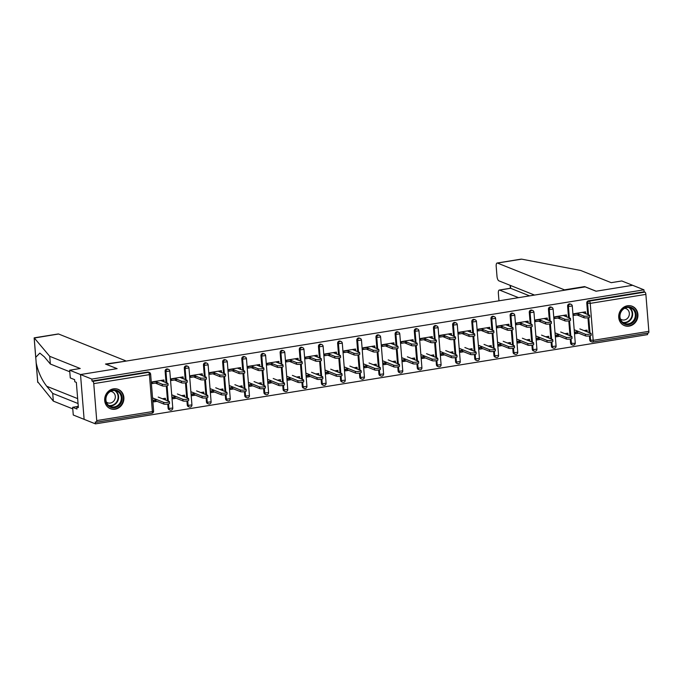 <?xml version="1.0" encoding="UTF-8"?>
<svg xmlns="http://www.w3.org/2000/svg" width="683" height="683" viewBox="0 0 683 683"><rect width="100%" height="100%" fill="white"/><g stroke="black" fill="none" stroke-linecap="round" stroke-linejoin="round"><path stroke-width="1.02" d="M115.103 409.219A10.433 9.485 111.8 0 0 123.777 400.05A10.433 9.485 111.8 0 0 118.15 389.344A10.433 9.485 111.8 0 0 113.463 388.849A10.433 9.485 111.8 0 0 104.798 398.018A10.433 9.485 111.8 0 0 110.415 408.716A10.433 9.485 111.8 0 0 115.103 409.219M629.137 326.124A10.433 9.485 111.8 0 0 637.811 316.955A10.433 9.485 111.8 0 0 632.193 306.257A10.433 9.485 111.8 0 0 627.498 305.753A10.433 9.485 111.8 0 0 618.832 314.923A10.433 9.485 111.8 0 0 624.45 325.629A10.433 9.485 111.8 0 0 629.137 326.124M69.786 371.791L50.346 364.022L49.731 356.321L80.227 368.504L69.657 370.212L70.281 377.921L74.626 379.654L74.788 381.746L76.342 382.36L78.374 407.563L76.82 406.948L76.991 409.04L72.646 407.299L73.269 415.008L95.441 423.87L647.561 334.619L647.45 333.167M158.26 382.625L152.377 383.573L152.241 381.874L163.911 379.987L164.048 381.686L161.256 380.721M155.724 381.609L152.258 382.173M162.417 398.752L165.38 398.274L165.517 399.973L162.955 398.966M154.495 400.332L153.735 400.451M177.426 379.526L171.535 380.474L171.399 378.783L183.078 376.896L183.215 378.587L180.423 377.622M174.891 378.51L171.424 379.074M181.584 395.653L184.547 395.175L184.683 396.874L182.122 395.867M173.661 397.233L172.901 397.361M196.593 376.427L190.702 377.375L190.566 375.684L202.236 373.797L202.373 375.496L199.59 374.523M194.057 375.411L190.591 375.974M200.751 392.554L203.713 392.076L203.85 393.775L201.28 392.768M192.828 394.134L192.06 394.262M215.76 373.328L209.869 374.284L209.732 372.585L221.403 370.698L221.54 372.397L218.756 371.424M213.224 372.32L209.758 372.875M219.917 389.455L222.88 388.977L223.017 390.676L220.447 389.669M211.995 391.035L211.226 391.163M234.926 370.229L229.036 371.185L228.899 369.486L240.57 367.599L240.706 369.298L237.923 368.325M232.391 369.221L228.925 369.776M239.084 386.356L242.047 385.878L242.183 387.577L239.613 386.569M231.161 387.935L230.393 388.064M254.093 367.13L248.202 368.086L248.066 366.387L259.736 364.5L259.873 366.199L257.081 365.226M251.557 366.122L248.091 366.686M258.251 383.265L261.205 382.787L261.341 384.478L258.78 383.47M250.328 384.845L249.56 384.964M273.251 364.039L267.369 364.987L267.232 363.288L278.903 361.401L279.04 363.1L276.248 362.127M270.724 363.023L267.258 363.587M277.418 380.166L280.371 379.688L280.508 381.387L277.947 380.38M269.486 381.746L268.726 381.865M292.418 360.94L286.536 361.888L286.399 360.189L298.07 358.302L298.206 360.001L295.415 359.027M289.891 359.924L286.425 360.487M296.584 377.067L299.538 376.589L299.675 378.288L297.114 377.281M288.653 378.647L287.893 378.766M311.585 357.841L305.702 358.788L305.566 357.089L317.236 355.203L317.373 356.902L314.581 355.937M309.058 356.825L305.583 357.388M315.751 373.968L318.705 373.49L318.841 375.189L316.28 374.182M307.82 375.548L307.06 375.667M330.751 354.742L324.869 355.689L324.732 353.99L336.403 352.112L336.54 353.803L333.748 352.838M328.216 353.726L324.749 354.289M334.909 370.869L337.872 370.391L338.008 372.09L335.447 371.082M326.986 372.448L326.226 372.577M349.918 351.643L344.027 352.59L343.891 350.9L355.57 349.013L355.706 350.703L352.915 349.739M347.382 350.627L343.916 351.19M354.076 367.77L357.038 367.292L357.175 368.991L354.614 367.983M346.153 369.349L345.393 369.477M369.085 348.543L363.194 349.5L363.057 347.801L374.728 345.914L374.865 347.613L372.081 346.64M366.549 347.536L363.083 348.091M373.242 364.671L376.205 364.193L376.342 365.892L373.772 364.884M365.32 366.25L364.551 366.378M388.251 345.444L382.36 346.401L382.224 344.702L393.895 342.815L394.031 344.514L391.248 343.54M385.716 344.437L382.249 344.992M392.409 361.572L395.372 361.094L395.508 362.793L392.938 361.785M384.486 363.151L383.718 363.279M407.418 342.345L401.527 343.301L401.391 341.602L413.061 339.716L413.198 341.415L410.415 340.441M404.882 341.338L401.416 341.893M411.576 358.481L414.538 358.003L414.675 359.693L412.105 358.686M403.653 360.061L402.885 360.18M426.585 339.255L420.694 340.202L420.557 338.503L432.228 336.617L432.365 338.316L429.573 337.342M424.049 338.239L420.583 338.802M430.742 355.382L433.696 354.904L433.833 356.603L431.272 355.595M422.82 356.961L422.051 357.081M445.743 336.156L439.861 337.103L439.724 335.404L451.395 333.517L451.531 335.216L448.74 334.243M443.216 335.14L439.75 335.703M449.909 352.283L452.863 351.805L453 353.504L450.439 352.496M441.986 353.862L441.218 353.982M464.91 333.056L459.027 334.004L458.891 332.305L470.561 330.418L470.698 332.117L467.906 331.153M462.382 332.04L458.916 332.604M469.076 349.184L472.03 348.706L472.166 350.405L469.605 349.397M461.145 350.763L460.385 350.883M484.076 329.957L478.194 330.905L478.057 329.206L489.728 327.319L489.865 329.018L487.073 328.053M481.549 328.941L478.083 329.505M488.243 346.085L491.197 345.607L491.333 347.305L488.772 346.298M480.311 347.664L479.551 347.792M503.243 326.858L497.361 327.806L497.224 326.115L508.895 324.229L509.031 325.919L506.24 324.954M500.707 325.842L497.241 326.406M507.401 342.986L510.363 342.507L510.5 344.206L507.939 343.199M499.478 344.565L498.718 344.693M522.41 323.759L516.527 324.715L516.391 323.016L528.061 321.13L528.198 322.828L525.406 321.855M519.874 322.752L516.408 323.307M526.567 339.886L529.53 339.408L529.667 341.107L527.105 340.1M518.645 341.466L517.885 341.594M541.576 320.66L535.685 321.616L535.549 319.917L547.22 318.03L547.356 319.729L544.573 318.756M539.041 319.653L535.574 320.207M545.734 336.787L548.697 336.309L548.833 338.008L546.272 337.001M537.811 338.367L537.043 338.495M560.743 317.561L554.852 318.517L554.716 316.818L566.386 314.931L566.523 316.63L563.74 315.657M558.207 316.553L554.741 317.108M564.901 333.697L567.863 333.219L568 334.909L565.43 333.902M556.978 335.276L556.21 335.396M69.657 370.212L80.517 374.549L84.12 419.345L80.517 374.549L117.126 368.632L106.275 364.363M106.275 364.295L585.169 286.886L596.028 291.223L632.637 285.298L643.958 289.823L644.12 291.786L588.464 300.776L589.292 301.109L644.94 292.111L644.12 291.786M644.94 292.111A2.006 0.734 80.8 0 1 645.879 294.382L648.85 331.34A2.006 0.734 80.8 0 1 648.398 333.014A2.006 0.734 80.8 0 1 648.235 332.988M579.91 314.462L574.019 315.418L573.882 313.719L585.553 311.832L585.69 313.531L582.906 312.558M577.374 313.454L573.908 314.018M584.067 330.598L587.03 330.12L587.167 331.818L584.597 330.811M576.145 332.177L575.376 332.297M125.655 361.162L105.481 364.048L117.006 368.649L80.517 374.549L91.838 379.074L643.958 289.823M95.441 423.87L95.287 421.906L96.107 422.239A2.006 0.734 -99.2 0 0 96.277 422.256A2.006 0.734 -99.2 0 0 96.73 420.591L93.759 383.633A2.006 0.734 -99.2 0 0 92.82 381.362L91.992 381.029L91.838 379.074M578.535 331.486L575.351 332.006L575.487 333.705L578.672 333.184M170.929 410.142A2.006 1.827 -68.2 0 1 170.033 410.048L169.205 409.715A2.006 1.827 -68.2 0 1 168.103 408.152L167.77 404.063M167.514 400.784L166.311 385.912M166.046 382.634L165.132 371.193A2.006 1.827 -68.2 0 1 167.719 369.033L168.547 369.366A2.006 1.827 -68.2 0 0 167.642 369.264A2.006 1.827 111.8 0 0 165.96 371.526L165.132 371.193M91.992 381.029L147.648 372.039A2.006 1.827 -68.2 0 1 148.553 372.133L149.381 372.466A2.006 1.827 -68.2 0 0 148.476 372.363L147.648 372.039M645.879 294.382L590.223 303.38L593.194 340.339A2.006 0.734 80.8 0 1 592.742 342.004A2.006 0.734 80.8 0 1 592.579 341.987A2.006 1.827 -68.2 0 1 591.674 341.893L590.846 341.56A2.006 1.827 -68.2 0 1 589.753 339.997L589.42 335.908M589.156 332.63L587.961 317.757M587.696 314.479L586.774 303.039A2.006 1.827 -68.2 0 1 588.464 300.776M176.06 396.55L172.876 397.062L173.012 398.761L176.197 398.249M209.263 403.952A2.006 1.827 -68.2 0 1 208.358 403.849L207.53 403.525A2.006 1.827 -68.2 0 1 206.437 401.954L206.104 397.873M205.839 394.586L204.644 379.714M204.379 376.435L203.457 364.995A2.006 1.827 -68.2 0 1 206.044 362.835L206.872 363.168A2.006 1.827 -68.2 0 0 205.976 363.074A2.006 1.827 111.8 0 0 204.285 365.328L203.457 364.995M214.385 390.352L211.209 390.864L211.346 392.563L214.522 392.051M247.596 397.754A2.006 1.827 -68.2 0 1 246.691 397.66L245.863 397.327A2.006 1.827 -68.2 0 1 244.77 395.764L244.437 391.675M244.173 388.396L242.977 373.524M242.713 370.237L241.791 358.806A2.006 1.827 -68.2 0 1 244.377 356.646L245.206 356.97A2.006 1.827 -68.2 0 0 244.309 356.876A2.006 1.827 111.8 0 0 242.619 359.13L241.791 358.806M252.719 384.153L249.534 384.674L249.671 386.365L252.855 385.852M285.929 391.555A2.006 1.827 -68.2 0 1 285.024 391.461L284.196 391.128A2.006 1.827 -68.2 0 1 283.095 389.566L282.771 385.477M282.506 382.198L281.311 367.326M281.046 364.048L280.124 352.607A2.006 1.827 -68.2 0 1 282.711 350.447L283.539 350.772A2.006 1.827 -68.2 0 0 282.634 350.678A2.006 1.827 111.8 0 0 280.952 352.932L280.124 352.607M291.052 377.964L287.867 378.476L288.004 380.175L291.189 379.654M324.254 385.357A2.006 1.827 -68.2 0 1 323.358 385.263L322.53 384.93A2.006 1.827 -68.2 0 1 321.428 383.368L321.104 379.278M320.839 376L319.644 361.128M319.379 357.849L318.457 346.409A2.006 1.827 -68.2 0 1 321.044 344.249L321.872 344.582A2.006 1.827 -68.2 0 0 320.967 344.48A2.006 1.827 111.8 0 0 319.285 346.742L318.457 346.409M329.385 371.765L326.201 372.278L326.337 373.977L329.522 373.464M362.588 379.167A2.006 1.827 -68.2 0 1 361.683 379.065L360.863 378.741A2.006 1.827 -68.2 0 1 359.762 377.17L359.429 373.089M359.164 369.802L357.969 354.929M357.704 351.651L356.791 340.211A2.006 1.827 -68.2 0 1 359.378 338.051L360.206 338.384A2.006 1.827 -68.2 0 0 359.301 338.29A2.006 1.827 111.8 0 0 357.61 340.544L356.791 340.211M367.719 365.567L364.534 366.079L364.671 367.778L367.855 367.266M400.921 372.969A2.006 1.827 -68.2 0 1 400.016 372.867L399.188 372.542A2.006 1.827 -68.2 0 1 398.095 370.98L397.762 366.891M397.497 363.612L396.302 348.74M396.038 345.453L395.115 334.021A2.006 1.827 -68.2 0 1 397.702 331.853L398.531 332.186A2.006 1.827 -68.2 0 0 397.634 332.092A2.006 1.827 111.8 0 0 395.944 334.346L395.115 334.021M406.044 359.369L402.859 359.89L402.996 361.58L406.18 361.068M439.254 366.771A2.006 1.827 -68.2 0 1 438.349 366.677L437.521 366.344A2.006 1.827 -68.2 0 1 436.42 364.782L436.096 360.692M435.831 357.414L434.636 342.542M434.371 339.263L433.449 327.823A2.006 1.827 -68.2 0 1 436.036 325.663L436.864 325.987A2.006 1.827 -68.2 0 0 435.959 325.893A2.006 1.827 111.8 0 0 434.277 328.147L433.449 327.823M444.377 353.179L441.192 353.692L441.329 355.391L444.513 354.87M477.579 360.573A2.006 1.827 -68.2 0 1 476.683 360.479L475.855 360.146A2.006 1.827 -68.2 0 1 474.753 358.584L474.429 354.494M474.164 351.216L472.969 336.343M472.704 333.065L471.782 321.625A2.006 1.827 -68.2 0 1 474.369 319.465L475.197 319.798A2.006 1.827 -68.2 0 0 474.292 319.695A2.006 1.827 111.8 0 0 472.61 321.958L471.782 321.625M482.71 346.981L479.526 347.493L479.662 349.192L482.847 348.68M515.913 354.383A2.006 1.827 -68.2 0 1 515.016 354.281L514.188 353.956A2.006 1.827 -68.2 0 1 513.087 352.385L512.762 348.304M512.498 345.017L511.294 330.145M511.038 326.867L510.116 315.426A2.006 1.827 -68.2 0 1 512.702 313.266L513.531 313.599A2.006 1.827 -68.2 0 0 512.626 313.506A2.006 1.827 111.8 0 0 510.944 315.759L510.116 315.426M521.044 340.783L517.859 341.295L517.996 342.994L521.18 342.482M554.246 348.185A2.006 1.827 -68.2 0 1 553.341 348.082L552.521 347.758A2.006 1.827 -68.2 0 1 551.42 346.196L551.087 342.106M550.822 338.828L549.627 323.955M549.363 320.668L548.449 309.237A2.006 1.827 -68.2 0 1 551.036 307.068L551.855 307.401A2.006 1.827 -68.2 0 0 550.959 307.307A2.006 1.827 111.8 0 0 549.269 309.561L548.449 309.237M559.377 334.585L556.193 335.105L556.329 336.796L559.514 336.284M573.413 345.086A2.006 1.827 -68.2 0 1 572.508 344.992L571.68 344.659A2.006 1.827 -68.2 0 1 570.587 343.097L570.254 339.007M569.989 335.729L568.794 320.856M568.529 317.578L567.607 306.138A2.006 1.827 -68.2 0 1 570.194 303.978L571.022 304.302A2.006 1.827 -68.2 0 0 570.126 304.208A2.006 1.827 111.8 0 0 568.435 306.462L567.607 306.138M540.21 337.684L537.026 338.196L537.162 339.895L540.347 339.383M535.079 351.284A2.006 1.827 -68.2 0 1 534.183 351.182L533.355 350.857A2.006 1.827 -68.2 0 1 532.253 349.286L531.92 345.205M531.664 341.927L530.46 327.046M530.196 323.768L529.282 312.327A2.006 1.827 -68.2 0 1 531.869 310.167L532.697 310.5A2.006 1.827 -68.2 0 0 531.792 310.406A2.006 1.827 111.8 0 0 530.11 312.66L529.282 312.327M501.877 343.882L498.692 344.394L498.829 346.093L502.014 345.581M496.746 357.474A2.006 1.827 -68.2 0 1 495.849 357.38L495.021 357.047A2.006 1.827 -68.2 0 1 493.92 355.484L493.596 351.395M493.331 348.117L492.136 333.244M491.871 329.966L490.949 318.526A2.006 1.827 -68.2 0 1 493.536 316.366L494.364 316.699A2.006 1.827 -68.2 0 0 493.459 316.605A2.006 1.827 111.8 0 0 491.777 318.859L490.949 318.526M463.544 350.08L460.359 350.592L460.496 352.291L463.68 351.771M458.421 363.672A2.006 1.827 -68.2 0 1 457.516 363.578L456.688 363.245A2.006 1.827 -68.2 0 1 455.587 361.683L455.262 357.593M454.998 354.315L453.802 339.442M453.538 336.164L452.616 324.724A2.006 1.827 -68.2 0 1 455.202 322.564L456.031 322.897A2.006 1.827 -68.2 0 0 455.126 322.794A2.006 1.827 111.8 0 0 453.444 325.057L452.616 324.724M425.21 356.27L422.026 356.791L422.162 358.49L425.347 357.969M420.088 369.87A2.006 1.827 -68.2 0 1 419.183 369.776L418.355 369.443A2.006 1.827 -68.2 0 1 417.262 367.881L416.929 363.791M416.664 360.513L415.469 345.641M415.204 342.362L414.282 330.922A2.006 1.827 -68.2 0 1 416.869 328.762L417.697 329.086A2.006 1.827 -68.2 0 0 416.801 328.993A2.006 1.827 111.8 0 0 415.11 331.246L414.282 330.922M386.885 362.468L383.701 362.98L383.837 364.679L387.022 364.167M381.754 376.068A2.006 1.827 -68.2 0 1 380.849 375.966L380.03 375.641A2.006 1.827 -68.2 0 1 378.928 374.071L378.595 369.99M378.331 366.711L377.136 351.83M376.871 348.552L375.957 337.112A2.006 1.827 -68.2 0 1 378.544 334.952L379.364 335.285A2.006 1.827 -68.2 0 0 378.467 335.191A2.006 1.827 111.8 0 0 376.777 337.445L375.957 337.112M348.552 368.666L345.367 369.179L345.504 370.878L348.689 370.365M343.421 382.258A2.006 1.827 -68.2 0 1 342.524 382.164L341.696 381.831A2.006 1.827 -68.2 0 1 340.595 380.269L340.271 376.179M340.006 372.901L338.802 358.029M338.546 354.75L337.624 343.31A2.006 1.827 -68.2 0 1 340.211 341.15L341.039 341.483A2.006 1.827 -68.2 0 0 340.134 341.389A2.006 1.827 111.8 0 0 338.452 343.643L337.624 343.31M310.219 374.865L307.034 375.377L307.171 377.076L310.355 376.564M305.088 388.456A2.006 1.827 -68.2 0 1 304.191 388.362L303.363 388.029A2.006 1.827 -68.2 0 1 302.262 386.467L301.937 382.378M301.673 379.099L300.477 364.227M300.213 360.948L299.291 349.508A2.006 1.827 -68.2 0 1 301.877 347.348L302.706 347.681A2.006 1.827 -68.2 0 0 301.801 347.579A2.006 1.827 111.8 0 0 300.119 349.841L299.291 349.508M271.885 381.054L268.701 381.575L268.837 383.274L272.022 382.753M266.763 394.654A2.006 1.827 -68.2 0 1 265.858 394.561L265.03 394.228A2.006 1.827 -68.2 0 1 263.928 392.665L263.604 388.576M263.339 385.297L262.144 370.425M261.879 367.147L260.957 355.706A2.006 1.827 -68.2 0 1 263.544 353.546L264.372 353.871A2.006 1.827 -68.2 0 0 263.467 353.777A2.006 1.827 111.8 0 0 261.785 356.031L260.957 355.706M233.552 387.252L230.367 387.765L230.504 389.464L233.688 388.951M228.429 400.853A2.006 1.827 -68.2 0 1 227.524 400.75L226.696 400.426A2.006 1.827 -68.2 0 1 225.603 398.855L225.27 394.774M225.006 391.496L223.811 376.615M223.546 373.336L222.624 361.896A2.006 1.827 -68.2 0 1 225.211 359.736L226.039 360.069A2.006 1.827 -68.2 0 0 225.142 359.975A2.006 1.827 111.8 0 0 223.452 362.229L222.624 361.896M195.227 393.451L192.043 393.963L192.179 395.662L195.364 395.15M190.096 407.042A2.006 1.827 -68.2 0 1 189.191 406.948L188.371 406.616A2.006 1.827 -68.2 0 1 187.27 405.053L186.937 400.964M186.672 397.685L185.477 382.813M185.213 379.535L184.299 368.094A2.006 1.827 -68.2 0 1 186.886 365.934L187.705 366.267A2.006 1.827 -68.2 0 0 186.809 366.173A2.006 1.827 111.8 0 0 185.119 368.427L184.299 368.094M156.894 399.649L153.709 400.161L153.846 401.86L157.03 401.348M589.625 315.358L589.762 317.057A3.005 0.598 175.4 0 1 587.38 317.834A3.005 0.598 175.4 0 1 583.999 317.74L583.863 316.05A3.005 0.598 -4.6 0 0 587.243 316.144A3.005 0.598 -4.6 0 0 589.625 315.358A3.005 0.598 -4.6 0 0 589.386 315.153L582.368 312.344M583.999 317.74L576.981 314.94M574.446 313.924L573.916 313.719M583.863 316.05L576.845 313.241M591.085 333.509L591.222 335.208A3.005 0.598 175.4 0 1 588.84 335.993A3.005 0.598 175.4 0 1 585.459 335.899L585.322 334.2A3.005 0.598 -4.6 0 0 588.703 334.294A3.005 0.598 -4.6 0 0 591.085 333.509A3.005 0.598 -4.6 0 0 590.855 333.304L579.867 328.916M574.335 329.812L585.322 334.2M575.607 331.964L585.459 335.899M631.442 307.47A9.024 8.205 -68.2 0 1 635.446 319.021A9.024 8.205 -68.2 0 1 624.373 324.084A9.024 8.205 -68.2 0 1 620.369 312.532A9.024 8.205 -68.2 0 1 631.442 307.47M624.382 323.358A8.358 7.598 111.8 0 0 624.544 323.435A8.358 7.598 111.8 0 0 634.669 318.585A8.358 7.598 111.8 0 0 630.921 307.982A8.358 7.598 111.8 0 0 630.75 307.913A8.358 7.598 111.8 0 0 620.634 312.763A8.358 7.598 111.8 0 0 624.382 323.358M620.386 318.935A5.951 5.413 111.8 0 0 621.547 319.635A5.951 5.413 111.8 0 0 621.667 319.687A5.951 5.413 111.8 0 0 628.872 316.238A5.951 5.413 111.8 0 0 626.2 308.69A5.951 5.413 111.8 0 0 626.08 308.639A5.951 5.413 111.8 0 0 624.638 308.298M623.092 324.937A10.365 9.425 111.8 0 0 623.852 325.313A10.365 9.425 111.8 0 0 624.066 325.398A10.365 9.425 111.8 0 0 636.607 319.388A10.365 9.425 111.8 0 0 631.963 306.24A10.365 9.425 111.8 0 0 631.749 306.155A10.365 9.425 111.8 0 0 630.733 305.822M109.109 391.905A9.024 8.205 -68.2 0 1 120.695 393.297A9.024 8.205 -68.2 0 1 118.629 405.83A9.024 8.205 -68.2 0 1 107.043 404.438A9.024 8.205 -68.2 0 1 109.109 391.905M118.022 405.215A8.358 7.598 111.8 0 0 121.284 397.421A8.358 7.598 111.8 0 0 116.716 391A8.358 7.598 111.8 0 0 109.203 392.315A8.358 7.598 111.8 0 0 105.942 400.101A8.358 7.598 111.8 0 0 110.509 406.522A8.358 7.598 111.8 0 0 118.022 405.215M106.352 402.031A5.951 5.413 111.8 0 0 107.632 402.782A5.951 5.413 111.8 0 0 112.977 401.843A5.951 5.413 111.8 0 0 115.299 396.302A5.951 5.413 111.8 0 0 112.046 391.735A5.951 5.413 111.8 0 0 110.595 391.393M109.058 408.033A10.365 9.425 111.8 0 0 110.023 408.485A10.365 9.425 111.8 0 0 119.337 406.863A10.365 9.425 111.8 0 0 123.384 397.207A10.365 9.425 111.8 0 0 117.715 389.242A10.365 9.425 111.8 0 0 116.699 388.909M497.429 263.066L521.684 259.147L580.721 270.485L611.217 282.668L621.786 280.961L632.637 285.298L596.148 291.197L584.622 286.595L564.474 289.848L497.429 263.066A4.013 1.468 -99.2 0 0 497.104 263.023A4.013 1.468 -99.2 0 0 496.191 266.361L496.993 276.291A4.013 1.468 -99.2 0 0 498.855 280.824L534.516 295.073M510.372 288.32L499.606 290.096A4.013 1.468 -99.2 0 0 499.282 290.053A4.013 1.468 -99.2 0 0 498.368 293.391L498.966 300.819M499.606 290.096L518.525 297.66M510.432 285.451L510.662 288.311L529.581 295.867M34.201 337.846L58.26 333.961A4.013 1.468 80.8 0 1 58.584 334.004L34.201 338.034M49.731 356.321L34.184 337.854L36.208 362.98C38.137 371.919 41.646 379.68 46.726 386.262L52.711 393.408L78.041 403.533M50.346 364.022L44.369 356.876L39.836 353.094L35.747 357.294M78.272 406.394L72.646 407.299M37.719 381.788L53.334 401.117L52.711 393.408M53.334 401.117L72.774 408.878M125.629 360.786L58.584 334.004M78.297 406.709L76.82 406.948M570.459 318.457L570.595 320.156A3.005 0.598 175.4 0 1 568.213 320.933A3.005 0.598 175.4 0 1 564.832 320.839L564.696 319.14A3.005 0.598 -4.6 0 0 568.077 319.234A3.005 0.598 -4.6 0 0 570.459 318.457A3.005 0.598 -4.6 0 0 570.228 318.252L563.202 315.444M564.832 320.839L557.815 318.039M555.279 317.023L554.75 316.81M564.696 319.14L557.678 316.34M551.292 321.556L551.429 323.255A3.005 0.598 175.4 0 1 549.047 324.032A3.005 0.598 175.4 0 1 545.666 323.938L545.529 322.239A3.005 0.598 -4.6 0 0 548.91 322.333A3.005 0.598 -4.6 0 0 551.292 321.556A3.005 0.598 -4.6 0 0 551.061 321.351L544.044 318.543M545.666 323.938L538.648 321.138M536.112 320.122L535.583 319.909M545.529 322.239L538.511 319.439M532.125 324.656L532.262 326.346A3.005 0.598 175.4 0 1 529.88 327.131A3.005 0.598 175.4 0 1 526.499 327.037L526.362 325.339A3.005 0.598 -4.6 0 0 529.743 325.432A3.005 0.598 -4.6 0 0 532.125 324.656A3.005 0.598 -4.6 0 0 531.895 324.442L524.877 321.642M526.499 327.037L519.481 324.237M516.946 323.221L516.416 323.008M526.362 325.339L519.345 322.538M512.959 327.746L513.095 329.445A3.005 0.598 175.4 0 1 510.713 330.231A3.005 0.598 175.4 0 1 507.332 330.137L507.196 328.438A3.005 0.598 -4.6 0 0 510.577 328.532A3.005 0.598 -4.6 0 0 512.959 327.746A3.005 0.598 -4.6 0 0 512.728 327.541L505.71 324.741M507.332 330.137L500.315 327.328M497.787 326.32L497.25 326.107M507.196 328.438L500.178 325.637M493.792 330.845L493.929 332.544A3.005 0.598 175.4 0 1 491.547 333.33A3.005 0.598 175.4 0 1 488.166 333.236L488.029 331.537A3.005 0.598 -4.6 0 0 491.41 331.631A3.005 0.598 -4.6 0 0 493.792 330.845A3.005 0.598 -4.6 0 0 493.561 330.64L486.544 327.84M488.166 333.236L481.148 330.427M478.621 329.419L478.083 329.206M488.029 331.537L481.011 328.728M571.919 336.608L572.055 338.307A3.005 0.598 175.4 0 1 569.673 339.092A3.005 0.598 175.4 0 1 566.292 338.999L566.156 337.3A3.005 0.598 -4.6 0 0 569.537 337.393A3.005 0.598 -4.6 0 0 571.919 336.608A3.005 0.598 -4.6 0 0 571.688 336.403L560.7 332.015M555.168 332.911L566.156 337.3M556.449 335.063L566.292 338.999M552.752 339.707L552.889 341.406A3.005 0.598 175.4 0 1 550.507 342.183A3.005 0.598 175.4 0 1 547.126 342.089L546.989 340.399A3.005 0.598 -4.6 0 0 550.37 340.493A3.005 0.598 -4.6 0 0 552.752 339.707A3.005 0.598 -4.6 0 0 552.521 339.502L541.534 335.114M536.01 336.002L546.989 340.399M537.282 338.162L547.126 342.089M533.585 342.806L533.722 344.505A3.005 0.598 175.4 0 1 531.34 345.282A3.005 0.598 175.4 0 1 527.959 345.188L527.822 343.489A3.005 0.598 -4.6 0 0 531.203 343.583A3.005 0.598 -4.6 0 0 533.585 342.806A3.005 0.598 -4.6 0 0 533.355 342.601L522.367 338.213M516.843 339.101L527.822 343.489M518.115 341.252L527.959 345.188M514.419 345.905L514.555 347.604A3.005 0.598 175.4 0 1 512.173 348.381A3.005 0.598 175.4 0 1 508.792 348.287L508.656 346.588A3.005 0.598 -4.6 0 0 512.037 346.682A3.005 0.598 -4.6 0 0 514.419 345.905A3.005 0.598 -4.6 0 0 514.188 345.7L503.2 341.312M497.676 342.2L508.656 346.588M498.949 344.352L508.792 348.287M495.252 349.004L495.388 350.695A3.005 0.598 175.4 0 1 493.015 351.48A3.005 0.598 175.4 0 1 489.626 351.386L489.489 349.687A3.005 0.598 -4.6 0 0 492.878 349.781A3.005 0.598 -4.6 0 0 495.252 349.004A3.005 0.598 -4.6 0 0 495.021 348.8L484.034 344.403M478.51 345.299L489.489 349.687M479.782 347.451L489.626 351.386M474.634 333.944L474.77 335.643A3.005 0.598 175.4 0 1 472.388 336.429A3.005 0.598 175.4 0 1 469.008 336.335L468.871 334.636A3.005 0.598 -4.6 0 0 472.252 334.73A3.005 0.598 -4.6 0 0 474.634 333.944A3.005 0.598 -4.6 0 0 474.395 333.739L467.377 330.939M469.008 336.335L461.981 333.526M459.454 332.519L458.916 332.305M468.871 334.636L461.845 331.827M476.094 352.095L476.23 353.794A3.005 0.598 175.4 0 1 473.848 354.579A3.005 0.598 175.4 0 1 470.467 354.486L470.331 352.787A3.005 0.598 -4.6 0 0 473.712 352.88A3.005 0.598 -4.6 0 0 476.094 352.095A3.005 0.598 -4.6 0 0 475.855 351.89L464.875 347.502M459.343 348.398L470.331 352.787M460.615 350.55L470.467 354.486M455.467 337.043L455.604 338.742A3.005 0.598 175.4 0 1 453.222 339.528A3.005 0.598 175.4 0 1 449.841 339.434L449.704 337.735A3.005 0.598 -4.6 0 0 453.085 337.829A3.005 0.598 -4.6 0 0 455.467 337.043A3.005 0.598 -4.6 0 0 455.228 336.839L448.21 334.038M449.841 339.434L442.823 336.625M440.287 335.618L439.758 335.404M449.704 337.735L442.686 334.926M456.927 355.194L457.064 356.893A3.005 0.598 175.4 0 1 454.682 357.679A3.005 0.598 175.4 0 1 451.301 357.585L451.164 355.886A3.005 0.598 -4.6 0 0 454.545 355.98A3.005 0.598 -4.6 0 0 456.927 355.194A3.005 0.598 -4.6 0 0 456.688 354.989L445.709 350.601M440.176 351.497L451.164 355.886M441.449 353.649L451.301 357.585M436.3 340.143L436.437 341.841A3.005 0.598 175.4 0 1 434.055 342.618A3.005 0.598 175.4 0 1 430.674 342.524L430.538 340.834A3.005 0.598 -4.6 0 0 433.918 340.928A3.005 0.598 -4.6 0 0 436.3 340.143A3.005 0.598 -4.6 0 0 436.061 339.938L429.044 337.129M430.674 342.524L423.656 339.724M421.121 338.708L420.591 338.503M430.538 340.834L423.52 338.025M437.76 358.293L437.897 359.992A3.005 0.598 175.4 0 1 435.515 360.778A3.005 0.598 175.4 0 1 432.134 360.684L431.998 358.985A3.005 0.598 -4.6 0 0 435.378 359.079A3.005 0.598 -4.6 0 0 437.76 358.293A3.005 0.598 -4.6 0 0 437.521 358.088L426.542 353.7M421.01 354.597L431.998 358.985M422.282 356.748L432.134 360.684M417.134 343.242L417.27 344.941A3.005 0.598 175.4 0 1 414.888 345.718A3.005 0.598 175.4 0 1 411.507 345.624L411.371 343.925A3.005 0.598 -4.6 0 0 414.752 344.019A3.005 0.598 -4.6 0 0 417.134 343.242A3.005 0.598 -4.6 0 0 416.895 343.037L409.877 340.228M411.507 345.624L404.49 342.823M401.954 341.807L401.425 341.594M411.371 343.925L404.353 341.124M418.594 361.392L418.73 363.091A3.005 0.598 175.4 0 1 416.348 363.877A3.005 0.598 175.4 0 1 412.967 363.783L412.831 362.084A3.005 0.598 -4.6 0 0 416.212 362.178A3.005 0.598 -4.6 0 0 418.594 361.392A3.005 0.598 -4.6 0 0 418.355 361.187L407.375 356.799M401.843 357.696L412.831 362.084M403.115 359.847L412.967 363.783M397.967 346.341L398.104 348.04A3.005 0.598 175.4 0 1 395.722 348.817A3.005 0.598 175.4 0 1 392.341 348.723L392.204 347.024A3.005 0.598 -4.6 0 0 395.585 347.118A3.005 0.598 -4.6 0 0 397.967 346.341A3.005 0.598 -4.6 0 0 397.737 346.136L390.71 343.327M392.341 348.723L385.323 345.922M382.787 344.906L382.258 344.693M392.204 347.024L385.186 344.223M399.427 364.491L399.564 366.19A3.005 0.598 175.4 0 1 397.182 366.967A3.005 0.598 175.4 0 1 393.801 366.873L393.664 365.183A3.005 0.598 -4.6 0 0 397.045 365.277A3.005 0.598 -4.6 0 0 399.427 364.491A3.005 0.598 -4.6 0 0 399.196 364.287L388.209 359.898M382.676 360.795L393.664 365.183M383.957 362.946L393.801 366.873M378.8 349.44L378.937 351.13A3.005 0.598 175.4 0 1 376.555 351.916A3.005 0.598 175.4 0 1 373.174 351.822L373.038 350.123A3.005 0.598 -4.6 0 0 376.418 350.217A3.005 0.598 -4.6 0 0 378.8 349.44A3.005 0.598 -4.6 0 0 378.57 349.235L371.552 346.426M373.174 351.822L366.156 349.022M363.621 348.006L363.091 347.792M373.038 350.123L366.02 347.323M380.26 367.591L380.397 369.29A3.005 0.598 175.4 0 1 378.015 370.066A3.005 0.598 175.4 0 1 374.634 369.973L374.497 368.274A3.005 0.598 -4.6 0 0 377.878 368.368A3.005 0.598 -4.6 0 0 380.26 367.591A3.005 0.598 -4.6 0 0 380.03 367.386L369.042 362.997M363.51 363.885L374.497 368.274M364.79 366.037L374.634 369.973M359.634 352.53L359.77 354.229A3.005 0.598 175.4 0 1 357.388 355.015A3.005 0.598 175.4 0 1 354.007 354.921L353.871 353.222A3.005 0.598 -4.6 0 0 357.252 353.316A3.005 0.598 -4.6 0 0 359.634 352.53A3.005 0.598 -4.6 0 0 359.403 352.326L352.385 349.525M354.007 354.921L346.99 352.112M344.454 351.105L343.925 350.891M353.871 353.222L346.853 350.422M361.094 370.69L361.23 372.389A3.005 0.598 175.4 0 1 358.848 373.166A3.005 0.598 175.4 0 1 355.467 373.072L355.331 371.373A3.005 0.598 -4.6 0 0 358.712 371.467A3.005 0.598 -4.6 0 0 361.094 370.69A3.005 0.598 -4.6 0 0 360.863 370.485L349.875 366.097M344.352 366.984L355.331 371.373M345.624 369.136L355.467 373.072M340.467 355.63L340.604 357.329A3.005 0.598 175.4 0 1 338.222 358.114A3.005 0.598 175.4 0 1 334.841 358.02L334.704 356.321A3.005 0.598 -4.6 0 0 338.085 356.415A3.005 0.598 -4.6 0 0 340.467 355.63A3.005 0.598 -4.6 0 0 340.236 355.425L333.219 352.624M334.841 358.02L327.823 355.211M325.287 354.204L324.758 353.99M334.704 356.321L327.686 353.512M341.927 373.789L342.063 375.479A3.005 0.598 175.4 0 1 339.682 376.265A3.005 0.598 175.4 0 1 336.301 376.171L336.164 374.472A3.005 0.598 -4.6 0 0 339.545 374.566A3.005 0.598 -4.6 0 0 341.927 373.789A3.005 0.598 -4.6 0 0 341.696 373.584L330.709 369.187M325.185 370.084L336.164 374.472M326.457 372.235L336.301 376.171M321.3 358.729L321.437 360.428A3.005 0.598 175.4 0 1 319.055 361.213A3.005 0.598 175.4 0 1 315.674 361.119L315.537 359.42A3.005 0.598 -4.6 0 0 318.918 359.514A3.005 0.598 -4.6 0 0 321.3 358.729A3.005 0.598 -4.6 0 0 321.07 358.524L314.052 355.723M315.674 361.119L308.656 358.31M306.129 357.303L305.591 357.089M315.537 359.42L308.52 356.611M322.76 376.879L322.897 378.578A3.005 0.598 175.4 0 1 320.515 379.364A3.005 0.598 175.4 0 1 317.134 379.27L316.997 377.571A3.005 0.598 -4.6 0 0 320.378 377.665A3.005 0.598 -4.6 0 0 322.76 376.879A3.005 0.598 -4.6 0 0 322.53 376.674L311.542 372.286M306.018 373.183L316.997 377.571M307.29 375.334L317.134 379.27M302.142 361.828L302.279 363.527A3.005 0.598 175.4 0 1 299.897 364.312A3.005 0.598 175.4 0 1 296.507 364.218L296.371 362.519A3.005 0.598 -4.6 0 0 299.76 362.613A3.005 0.598 -4.6 0 0 302.142 361.828A3.005 0.598 -4.6 0 0 301.903 361.623L294.885 358.823M296.507 364.218L289.49 361.409M286.962 360.402L286.425 360.189M296.371 362.519L289.353 359.71M303.602 379.979L303.739 381.677A3.005 0.598 175.4 0 1 301.357 382.463A3.005 0.598 175.4 0 1 297.976 382.369L297.839 380.67A3.005 0.598 -4.6 0 0 301.22 380.764A3.005 0.598 -4.6 0 0 303.602 379.979A3.005 0.598 -4.6 0 0 303.363 379.774L292.375 375.385M286.851 376.282L297.839 380.67M288.124 378.433L297.976 382.369M282.975 364.927L283.112 366.626A3.005 0.598 175.4 0 1 280.73 367.403A3.005 0.598 175.4 0 1 277.349 367.309L277.213 365.618A3.005 0.598 -4.6 0 0 280.593 365.712A3.005 0.598 -4.6 0 0 282.975 364.927A3.005 0.598 -4.6 0 0 282.736 364.722L275.719 361.913M277.349 367.309L270.323 364.509M267.796 363.493L267.266 363.288M277.213 365.618L270.186 362.81M284.435 383.078L284.572 384.777A3.005 0.598 175.4 0 1 282.19 385.562A3.005 0.598 175.4 0 1 278.809 385.468L278.673 383.769A3.005 0.598 -4.6 0 0 282.053 383.863A3.005 0.598 -4.6 0 0 284.435 383.078A3.005 0.598 -4.6 0 0 284.196 382.873L273.217 378.484M267.685 379.381L278.673 383.769M268.957 381.532L278.809 385.468M263.809 368.026L263.945 369.725A3.005 0.598 175.4 0 1 261.563 370.502A3.005 0.598 175.4 0 1 258.183 370.408L258.046 368.709A3.005 0.598 -4.6 0 0 261.427 368.803A3.005 0.598 -4.6 0 0 263.809 368.026A3.005 0.598 -4.6 0 0 263.57 367.821L256.552 365.012M258.183 370.408L251.165 367.608M248.629 366.592L248.1 366.378M258.046 368.709L251.028 365.909M265.269 386.177L265.405 387.876A3.005 0.598 175.4 0 1 263.023 388.661A3.005 0.598 175.4 0 1 259.642 388.567L259.506 386.868A3.005 0.598 -4.6 0 0 262.887 386.962A3.005 0.598 -4.6 0 0 265.269 386.177A3.005 0.598 -4.6 0 0 265.03 385.972L254.05 381.584M248.518 382.48L259.506 386.868M249.79 384.631L259.642 388.567M244.642 371.125L244.779 372.824A3.005 0.598 175.4 0 1 242.397 373.601A3.005 0.598 175.4 0 1 239.016 373.507L238.879 371.808A3.005 0.598 -4.6 0 0 242.26 371.902A3.005 0.598 -4.6 0 0 244.642 371.125A3.005 0.598 -4.6 0 0 244.403 370.92L237.385 368.111M239.016 373.507L231.998 370.707M229.462 369.691L228.933 369.477M238.879 371.808L231.861 369.008M246.102 389.276L246.239 390.975A3.005 0.598 175.4 0 1 243.857 391.752A3.005 0.598 175.4 0 1 240.476 391.658L240.339 389.967A3.005 0.598 -4.6 0 0 243.72 390.061A3.005 0.598 -4.6 0 0 246.102 389.276A3.005 0.598 -4.6 0 0 245.863 389.071L234.884 384.683M229.351 385.579L240.339 389.967M230.623 387.731L240.476 391.658M225.475 374.224L225.612 375.915A3.005 0.598 175.4 0 1 223.23 376.7A3.005 0.598 175.4 0 1 219.849 376.606L219.713 374.907A3.005 0.598 -4.6 0 0 223.093 375.001A3.005 0.598 -4.6 0 0 225.475 374.224A3.005 0.598 -4.6 0 0 225.236 374.019L218.219 371.211M219.849 376.606L212.831 373.806M210.296 372.79L209.766 372.577M219.713 374.907L212.695 372.107M226.935 392.375L227.072 394.074A3.005 0.598 175.4 0 1 224.69 394.851A3.005 0.598 175.4 0 1 221.309 394.757L221.172 393.058A3.005 0.598 -4.6 0 0 224.553 393.16A3.005 0.598 -4.6 0 0 226.935 392.375A3.005 0.598 -4.6 0 0 226.705 392.17L215.717 387.782M210.185 388.67L221.172 393.058M211.465 390.821L221.309 394.757M206.309 377.315L206.445 379.014A3.005 0.598 175.4 0 1 204.063 379.799A3.005 0.598 175.4 0 1 200.682 379.705L200.546 378.006A3.005 0.598 -4.6 0 0 203.927 378.1A3.005 0.598 -4.6 0 0 206.309 377.315A3.005 0.598 -4.6 0 0 206.078 377.11L199.052 374.31M200.682 379.705L193.665 376.896M191.129 375.889L190.6 375.676M200.546 378.006L193.528 375.206M207.769 395.474L207.905 397.173A3.005 0.598 175.4 0 1 205.523 397.95A3.005 0.598 175.4 0 1 202.142 397.856L202.006 396.157A3.005 0.598 -4.6 0 0 205.387 396.251A3.005 0.598 -4.6 0 0 207.769 395.474A3.005 0.598 -4.6 0 0 207.538 395.269L196.55 390.881M191.018 391.769L202.006 396.157M192.299 393.92L202.142 397.856M187.142 380.414L187.279 382.113A3.005 0.598 175.4 0 1 184.897 382.898A3.005 0.598 175.4 0 1 181.516 382.804L181.379 381.105A3.005 0.598 -4.6 0 0 184.76 381.199A3.005 0.598 -4.6 0 0 187.142 380.414A3.005 0.598 -4.6 0 0 186.911 380.209L179.894 377.409M181.516 382.804L174.498 379.996M171.962 378.988L171.433 378.775M181.379 381.105L174.361 378.297M188.602 398.573L188.739 400.264A3.005 0.598 175.4 0 1 186.357 401.049A3.005 0.598 175.4 0 1 182.976 400.955L182.839 399.256A3.005 0.598 -4.6 0 0 186.22 399.35A3.005 0.598 -4.6 0 0 188.602 398.573A3.005 0.598 -4.6 0 0 188.371 398.368L177.384 393.971M171.86 394.868L182.839 399.256M173.132 397.019L182.976 400.955M167.975 383.513L168.112 385.212A3.005 0.598 175.4 0 1 165.73 385.997A3.005 0.598 175.4 0 1 162.349 385.904L162.213 384.205A3.005 0.598 -4.6 0 0 165.593 384.298A3.005 0.598 -4.6 0 0 167.975 383.513A3.005 0.598 -4.6 0 0 167.745 383.308L160.727 380.508M162.349 385.904L155.331 383.095M152.796 382.087L152.266 381.874M162.213 384.205L155.195 381.396M169.435 401.672L169.572 403.363A3.005 0.598 175.4 0 1 167.19 404.148A3.005 0.598 175.4 0 1 163.809 404.054L163.672 402.355A3.005 0.598 -4.6 0 0 167.053 402.449A3.005 0.598 -4.6 0 0 169.435 401.672A3.005 0.598 -4.6 0 0 169.205 401.459L158.217 397.071M152.693 397.967L163.672 402.355M153.965 400.118L163.809 404.054M589.753 339.997L593.194 340.339L648.85 331.34M588.524 314.803L587.602 303.363A2.006 1.827 111.8 0 1 589.292 301.109A2.006 0.734 80.8 0 1 590.223 303.38L586.774 303.039M96.73 420.591L152.386 411.593L149.406 374.634L93.759 383.633M92.82 381.362L148.476 372.363A2.006 0.734 -99.2 0 1 149.406 374.634L150.636 374.164A2.006 2.006 0 0 0 149.381 372.466M151.763 413.241A2.006 0.734 -99.2 0 0 151.925 413.266A2.006 0.734 -99.2 0 0 152.386 411.593L153.607 411.123L150.636 374.164M648.398 333.014L592.742 342.004A2.006 2.006 0 0 1 591.674 341.893A2.006 1.827 -68.2 0 1 590.582 340.322L590.206 335.746M589.984 332.962L588.746 317.595M570.587 343.097L574.027 343.438L575.257 342.968L572.277 306.01A2.006 2.006 0 0 0 571.022 304.302M569.357 317.902L568.435 306.462L572.277 306.01M575.257 342.968A2.006 2.006 0 0 1 572.508 344.992A2.006 1.827 -68.2 0 1 571.415 343.421L571.039 338.845M570.817 336.053L569.579 320.694M551.42 346.196L552.248 346.52L551.881 341.944M551.651 339.152L550.413 323.793M550.191 321.001L549.269 309.561L553.11 309.1A2.006 2.006 0 0 0 551.855 307.401M532.253 349.286L533.082 349.619L532.714 345.043M532.484 342.251L531.254 326.892M531.024 324.101L530.11 312.66L533.952 312.199A2.006 2.006 0 0 0 532.697 310.5M513.087 352.385L513.915 352.718L513.548 348.142M513.326 345.35L512.088 329.983M511.857 327.2L510.944 315.759L514.786 315.298A2.006 2.006 0 0 0 513.531 313.599M493.92 355.484L494.748 355.817L494.381 351.241M494.159 348.45L492.921 333.082M492.699 330.299L491.777 318.859L495.619 318.398A2.006 2.006 0 0 0 494.364 316.699M474.753 358.584L475.581 358.916L475.214 354.332M474.992 351.549L473.754 336.181M473.532 333.398L472.61 321.958L476.452 321.497A2.006 2.006 0 0 0 475.197 319.798M455.587 361.683L456.415 362.016L456.048 357.431M455.826 354.648L454.588 339.28M454.366 336.488L453.444 325.057L457.286 324.596A2.006 2.006 0 0 0 456.031 322.897M436.42 364.782L437.248 365.106L436.881 360.53M436.659 357.747L435.421 342.379M435.199 339.588L434.277 328.147L438.119 327.695A2.006 2.006 0 0 0 436.864 325.987M417.262 367.881L418.081 368.205L417.714 363.629M417.492 360.837L416.254 345.478M416.032 342.687L415.11 331.246L418.952 330.794A2.006 2.006 0 0 0 417.697 329.086M398.095 370.98L398.923 371.304L398.548 366.728M398.326 363.937L397.088 348.578M396.866 345.786L395.944 334.346L399.786 333.893A2.006 2.006 0 0 0 398.531 332.186M378.928 374.071L379.757 374.404L379.389 369.827M379.159 367.036L377.921 351.677M377.699 348.885L376.777 337.445L380.619 336.984A2.006 2.006 0 0 0 379.364 335.285M359.762 377.17L360.59 377.503L360.223 372.927M359.992 370.135L358.763 354.767M358.532 351.984L357.61 340.544L361.461 340.083A2.006 2.006 0 0 0 360.206 338.384M340.595 380.269L341.423 380.602L341.056 376.026M340.826 373.234L339.596 357.866M339.366 355.083L338.452 343.643L342.294 343.182A2.006 2.006 0 0 0 341.039 341.483M321.428 383.368L322.256 383.701L321.889 379.116M321.667 376.333L320.429 360.966M320.207 358.182L319.285 346.742L323.127 346.281A2.006 2.006 0 0 0 321.872 344.582M302.262 386.467L303.09 386.8L302.723 382.215M302.501 379.432L301.263 364.065M301.041 361.273L300.119 349.841L303.961 349.38A2.006 2.006 0 0 0 302.706 347.681M283.095 389.566L283.923 389.899L283.556 385.314M283.334 382.531L282.096 367.164M281.874 364.372L280.952 352.932L284.794 352.479A2.006 2.006 0 0 0 283.539 350.772M263.928 392.665L264.756 392.99L264.389 388.414M264.167 385.63L262.929 370.263M262.707 367.471L261.785 356.031L265.627 355.578A2.006 2.006 0 0 0 264.372 353.871M244.77 395.764L245.59 396.089L245.223 391.513M245.001 388.721L243.763 373.362M243.541 370.57L242.619 359.13L246.461 358.677A2.006 2.006 0 0 0 245.206 356.97M225.603 398.855L226.432 399.188L226.056 394.612M225.834 391.82L224.596 376.461M224.374 373.669L223.452 362.229L227.294 361.768A2.006 2.006 0 0 0 226.039 360.069M206.437 401.954L207.265 402.287L206.898 397.711M206.667 394.919L205.429 379.552M205.207 376.768L204.285 365.328L208.127 364.867A2.006 2.006 0 0 0 206.872 363.168M187.27 405.053L188.098 405.386L187.731 400.81M187.501 398.018L186.271 382.651M186.041 379.868L185.119 368.427L188.96 367.966A2.006 2.006 0 0 0 187.705 366.267M168.103 408.152L168.932 408.485L168.564 403.901M168.334 401.117L167.104 385.75M166.874 382.967L165.96 371.526L169.802 371.065A2.006 2.006 0 0 0 168.547 369.366M556.09 346.059A2.006 2.006 0 0 1 553.341 348.082A2.006 1.827 -68.2 0 1 552.248 346.52L556.09 346.059L553.11 309.1M536.923 349.158A2.006 2.006 0 0 1 534.183 351.182A2.006 1.827 -68.2 0 1 533.082 349.619L536.923 349.158L533.952 312.199M517.757 352.257A2.006 2.006 0 0 1 515.016 354.281A2.006 1.827 -68.2 0 1 513.915 352.718L517.757 352.257L514.786 315.298M498.59 355.356A2.006 2.006 0 0 1 495.849 357.38A2.006 1.827 -68.2 0 1 494.748 355.817L498.59 355.356L495.619 318.398M479.423 358.455A2.006 2.006 0 0 1 476.683 360.479A2.006 1.827 -68.2 0 1 475.581 358.916L479.423 358.455L476.452 321.497M460.257 361.555A2.006 2.006 0 0 1 457.516 363.578A2.006 1.827 -68.2 0 1 456.415 362.016L460.257 361.555L457.286 324.596M441.09 364.654A2.006 2.006 0 0 1 438.349 366.677A2.006 1.827 -68.2 0 1 437.248 365.106L441.09 364.654L438.119 327.695M421.923 367.753A2.006 2.006 0 0 1 419.183 369.776A2.006 1.827 -68.2 0 1 418.081 368.205L421.923 367.753L418.952 330.794M402.765 370.852A2.006 2.006 0 0 1 400.016 372.867A2.006 1.827 -68.2 0 1 398.923 371.304L402.765 370.852L399.786 333.893M383.598 373.942A2.006 2.006 0 0 1 380.849 375.966A2.006 1.827 -68.2 0 1 379.757 374.404L383.598 373.942L380.619 336.984M364.432 377.042A2.006 2.006 0 0 1 361.683 379.065A2.006 1.827 -68.2 0 1 360.59 377.503L364.432 377.042L361.461 340.083M345.265 380.141A2.006 2.006 0 0 1 342.524 382.164A2.006 1.827 -68.2 0 1 341.423 380.602L345.265 380.141L342.294 343.182M326.098 383.24A2.006 2.006 0 0 1 323.358 385.263A2.006 1.827 -68.2 0 1 322.256 383.701L326.098 383.24L323.127 346.281M306.932 386.339A2.006 2.006 0 0 1 304.191 388.362A2.006 1.827 -68.2 0 1 303.09 386.8L306.932 386.339L303.961 349.38M287.765 389.438A2.006 2.006 0 0 1 285.024 391.461A2.006 1.827 -68.2 0 1 283.923 389.899L287.765 389.438L284.794 352.479M268.598 392.537A2.006 2.006 0 0 1 265.858 394.561A2.006 1.827 -68.2 0 1 264.756 392.99L268.598 392.537L265.627 355.578M249.432 395.636A2.006 2.006 0 0 1 246.691 397.66A2.006 1.827 -68.2 0 1 245.59 396.089L249.432 395.636L246.461 358.677M230.273 398.727A2.006 2.006 0 0 1 227.524 400.75A2.006 1.827 -68.2 0 1 226.432 399.188L230.273 398.727L227.294 361.768M211.107 401.826A2.006 2.006 0 0 1 208.358 403.849A2.006 1.827 -68.2 0 1 207.265 402.287L211.107 401.826L208.127 364.867M191.94 404.925A2.006 2.006 0 0 1 189.191 406.948A2.006 1.827 -68.2 0 1 188.098 405.386L191.94 404.925L188.96 367.966M172.773 408.024A2.006 2.006 0 0 1 170.033 410.048A2.006 1.827 -68.2 0 1 168.932 408.485L172.773 408.024L169.802 371.065M629.342 307.512A8.358 7.598 -68.2 0 1 632.014 317.416A8.358 7.598 -68.2 0 1 623.255 322.752M622.657 322.299A8.085 7.351 111.8 0 0 631.527 317.219A8.085 7.351 111.8 0 0 628.599 307.427M115.307 390.608A8.358 7.598 -68.2 0 1 115.325 404.14A8.358 7.598 -68.2 0 1 109.22 405.839M108.623 405.395A8.085 7.351 111.8 0 0 114.923 403.824A8.085 7.351 111.8 0 0 114.565 390.522M36.208 362.98L37.77 382.42M77.649 398.616L46.726 386.262M153.607 411.123A2.006 2.006 0 0 1 151.925 413.266L96.277 422.256M631.749 306.155L631.169 305.924M624.066 325.398L623.477 325.168M110.023 408.485L109.442 408.255M117.715 389.242L117.134 389.011M499.282 290.053L510.423 288.252M510.363 288.26L510.133 285.332M521.163 259.13L497.104 263.023M37.71 382.139L36.097 362.118M35.764 357.969L34.15 337.914"/></g></svg>
